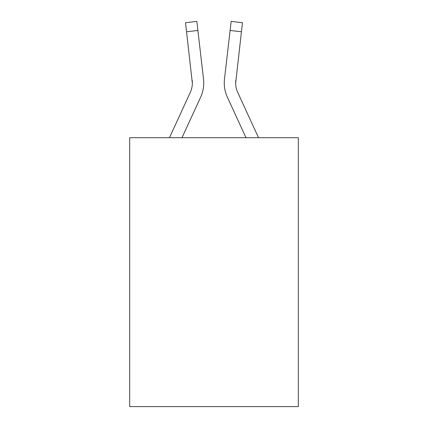 <?xml version="1.0" encoding="UTF-8"?>
<svg xmlns="http://www.w3.org/2000/svg" width="428" height="428" viewBox="0 0 428 428"><rect width="100%" height="100%" fill="white"/><g stroke="black" fill="none" stroke-linecap="round" stroke-linejoin="round"><path stroke-width="0.64" d="M298.316 137.709L298.316 406.6L129.684 406.6L129.684 137.709L298.316 137.709M169.461 137.709L190.267 92.443A22.786 22.786 0 0 0 192.349 83.198L185.517 22.716L196.832 21.4L197.886 30.452L186.565 31.768M182.002 137.709L200.62 97.204A34.181 34.181 -0.4 0 0 203.519 78.987L197.886 30.452M235.651 83.203L235.801 80.298A22.786 22.786 0.4 0 0 237.733 92.443L258.539 137.709L237.733 92.443A22.786 22.786 0 0 1 235.651 83.193L241.435 31.768L230.114 30.452L231.168 21.4L242.483 22.716L231.168 21.4L242.483 22.716L231.168 21.4L242.483 22.716L231.168 21.4L242.483 22.716L231.168 21.4L242.483 22.716L231.168 21.4L242.483 22.716L231.168 21.4L242.483 22.716L231.168 21.4L242.483 22.716L231.168 21.4L242.483 22.716L231.168 21.4L242.483 22.716L231.168 21.4L242.483 22.716L231.168 21.4L242.483 22.716L231.168 21.4L242.483 22.716L231.168 21.4L242.483 22.716L231.168 21.4L242.483 22.716L231.168 21.4L242.483 22.716L231.168 21.4L242.483 22.716L231.168 21.4L242.483 22.716L231.168 21.4L242.483 22.716L231.168 21.4L242.483 22.716L231.168 21.4L242.483 22.716L231.168 21.4L242.483 22.716L231.168 21.4L242.483 22.716L231.168 21.4L242.483 22.716L231.168 21.4L242.483 22.716L231.168 21.4L242.483 22.716L231.168 21.4L242.483 22.716L231.168 21.4L242.483 22.716L231.168 21.4L242.483 22.716L231.168 21.4L242.483 22.716L231.168 21.4L242.483 22.716L231.168 21.4L242.483 22.716L231.168 21.4L242.483 22.716L231.168 21.4L242.483 22.716L231.168 21.4L242.483 22.716L231.168 21.4L242.483 22.716L231.168 21.4L242.483 22.716L231.168 21.4L242.483 22.716L231.168 21.4L242.483 22.716L231.168 21.4L242.483 22.716L231.168 21.4L242.483 22.716L231.168 21.4L242.483 22.716L231.168 21.4L242.483 22.716L231.168 21.4L242.483 22.716L231.168 21.4L242.483 22.716L231.168 21.4L242.483 22.716L231.168 21.4L242.483 22.716L231.168 21.4L242.483 22.716L231.168 21.4L242.483 22.716L231.168 21.4L242.483 22.716L231.168 21.4L242.483 22.716L231.168 21.4L242.483 22.716L231.168 21.4L242.483 22.716L241.435 31.768M245.998 137.709L227.38 97.204A34.181 34.181 0.4 0 1 224.481 78.987L230.114 30.452M190.267 92.443A22.786 22.786 -0.4 0 0 192.199 80.298L192.349 83.198M203.359 77.618L203.519 78.987M224.256 83.257L224.315 84.942L224.256 83.257M224.481 78.987L224.641 77.618M242.483 22.716L231.168 21.4M185.517 22.716L196.832 21.4"/></g></svg>
